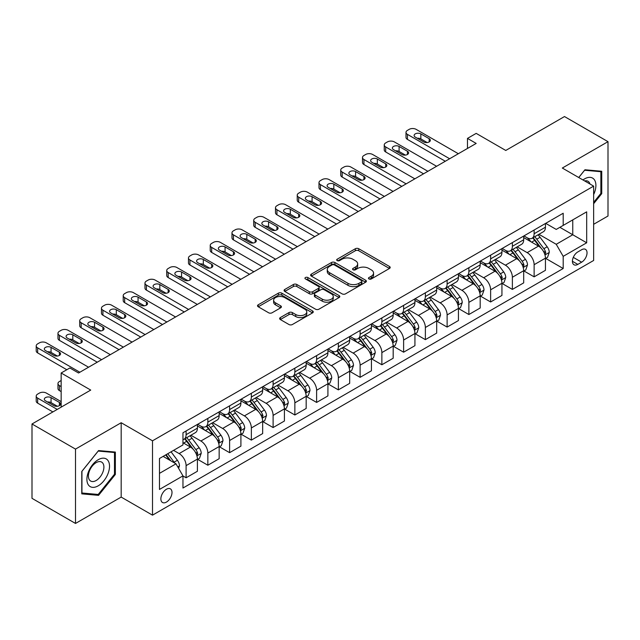 <?xml version="1.0" encoding="UTF-8"?>
<svg xmlns="http://www.w3.org/2000/svg" width="640" height="640" viewBox="0 0 640 640"><rect width="100%" height="100%" fill="white"/><g stroke="black" fill="none" stroke-linecap="round" stroke-linejoin="round"><path stroke-width="0.96" d="M368.952 278.936A1.688 0.976 0 0 0 371.336 278.936L389.488 268.456A2.416 1.392 0 0 0 390.192 267.472A2.416 1.392 0 0 0 389.488 266.488L358.744 248.736A2.416 1.392 0 0 0 355.328 248.736L337.176 259.216A1.688 0.976 0 0 0 336.68 259.904A1.688 0.976 0 0 0 337.176 260.592A1.688 0.976 0 0 0 339.568 260.592L341.92 259.24A7.728 4.464 0 0 1 352.848 259.24L355.408 260.72A7.728 4.464 0 0 1 357.672 263.872A7.728 4.464 0 0 1 355.408 267.032L353.064 268.384A1.688 0.976 0 0 0 352.568 269.072A1.688 0.976 0 0 0 353.064 269.768A1.688 0.976 0 0 0 355.456 269.768L357.8 268.408A7.728 4.464 0 0 1 368.736 268.408L371.296 269.888A7.728 4.464 0 0 1 373.56 273.048A7.728 4.464 0 0 1 371.296 276.2L368.952 277.56A1.688 0.976 0 0 0 368.456 278.248A1.688 0.976 0 0 0 368.952 278.936L368.952 277.56M166.432 502.096A7.872 4.544 120 0 0 171.576 495.16A7.872 4.544 120 0 0 170.368 488.848A7.872 4.544 120 0 0 166.432 489.24A7.872 4.544 120 0 0 161.288 496.176A7.872 4.544 120 0 0 162.488 502.488A7.872 4.544 120 0 0 166.432 502.096M280.344 317.568A2.416 1.392 0 0 0 279.632 318.56A2.416 1.392 0 0 0 280.344 319.544L288.968 324.52A2.416 1.392 0 0 0 292.384 324.52L312.536 312.888A2.416 1.392 0 0 0 313.248 311.896A2.416 1.392 0 0 0 312.536 310.912L281.792 293.16A2.416 1.392 0 0 0 278.376 293.16L258.224 304.8A2.416 1.392 0 0 0 257.512 305.784A2.416 1.392 0 0 0 258.224 306.768L268.64 312.784A2.416 1.392 0 0 0 272.056 312.784L280.68 307.808A2.416 1.392 0 0 0 281.392 306.824A2.416 1.392 0 0 0 280.68 305.832L275.512 302.848A6.464 3.728 0 0 1 273.624 300.216A6.464 3.728 0 0 1 277.608 296.768A6.464 3.728 0 0 1 284.656 297.576L304.896 309.264A6.464 3.728 0 0 1 306.784 311.896A6.464 3.728 0 0 1 302.8 315.344A6.464 3.728 0 0 1 295.752 314.536L292.384 312.592A2.416 1.392 0 0 0 288.968 312.592L280.344 317.568L280.344 319.544L288.968 314.6L288.968 312.592M593.64 224.304L608 216.016L608 141.664L564.496 116.552L505.768 150.456L476.184 133.376L467.48 138.4L476.184 143.424L78.552 373L69.848 367.976L61.152 373L61.152 407.152M75.504 449.104L75.504 523.448L121.184 497.08L121.184 422.728L75.504 449.104L32 423.984L90.728 390.08L61.152 373M121.184 422.728L152.504 440.816L593.64 186.128L593.64 260.472L152.504 515.16L152.504 440.816M608 141.664L562.32 168.04L593.64 186.128M342.088 293.856A2.416 1.392 0 0 0 345.504 293.856L365.656 282.216A2.416 1.392 0 0 0 366.368 281.232A2.416 1.392 0 0 0 365.656 280.24L334.912 262.496A2.416 1.392 0 0 0 331.496 262.496L311.344 274.128A2.416 1.392 0 0 0 310.632 275.112A2.416 1.392 0 0 0 311.344 276.104L342.088 293.856M306.128 279.304A1.688 0.976 0 0 1 307.84 279.544L339.064 297.568L318.944 309.184A2.416 1.392 0 0 1 315.528 309.184L284.784 291.44L293.408 286.496L293.408 284.488L284.784 289.464A2.416 1.392 0 0 0 284.072 290.448A2.416 1.392 0 0 0 284.784 291.44L284.784 289.464M293.408 286.496A2.416 1.392 0 0 1 296.824 286.496L296.824 284.488A2.416 1.392 0 0 0 293.408 284.488M296.824 284.488L309.296 291.68A2.416 1.392 0 0 0 312.712 291.68L318.432 288.376A2.416 1.392 0 0 0 319.136 287.392A2.416 1.392 0 0 0 318.432 286.408L305.448 278.912A1.688 0.976 0 0 1 304.952 278.224A1.688 0.976 0 0 1 306 277.32A1.688 0.976 0 0 1 307.84 277.528L339.096 295.576A2.416 1.392 0 0 1 339.808 296.568A2.416 1.392 0 0 1 339.096 297.552L339.096 295.576M75.504 523.448L32 498.336L32 423.984M581.64 249.72L577.808 251.936A7.632 4.408 120 0 0 572.824 258.656A7.632 4.408 120 0 0 573.992 264.768A7.632 4.408 120 0 0 577.808 264.392L581.64 262.184A7.632 4.408 120 0 0 586.624 255.456A7.632 4.408 120 0 0 585.448 249.344A7.632 4.408 120 0 0 581.64 249.72M545.704 223.352L556.232 229.424L563.192 225.408L563.192 213.248L182.96 432.776L182.96 444.936L159.472 458.496L159.472 489.44L182.96 475.88L182.96 488.032L563.192 268.512L563.192 256.352L556.232 244.296L538.928 234.304M563.192 225.408L586.68 211.848L586.68 242.792L563.192 256.352M121.184 497.08L152.504 515.16M467.48 138.4L467.48 148.448M559.88 227.32L572.76 234.752L572.76 219.88L586.68 211.848M556.232 244.296L572.76 234.752L586.68 242.792M159.472 473.368L176 463.824L163.12 456.384M182.96 475.976L186.096 477.784L186.096 465.632A9.84 5.68 -120 0 0 179.136 453.576L173.56 450.36M186.096 477.784L197.408 471.256L197.408 459.096A9.84 5.68 -120 0 0 190.44 447.04L182.96 442.72M197.664 459.352L207.848 465.224L207.848 453.072A9.84 5.68 -120 0 0 200.888 441.016L190.888 435.248M207.848 465.224L219.16 458.696L219.16 446.544A9.84 5.68 -120 0 0 212.192 434.48L197.408 425.944M219.416 446.792L229.6 452.672L229.6 440.512A9.84 5.68 -120 0 0 222.64 428.456L212.64 422.688M229.6 452.672L240.912 446.136L240.912 433.984A9.84 5.68 -120 0 0 233.952 421.928L219.16 413.384M241.168 434.232L251.352 440.112L251.352 427.952A9.84 5.68 -120 0 0 244.392 415.896L234.392 410.128M251.352 440.112L262.664 433.576L262.664 421.424A9.84 5.68 -120 0 0 255.704 409.368L240.912 400.824M262.92 421.672L273.104 427.552L273.104 415.392A9.84 5.68 -120 0 0 266.144 403.336L256.144 397.568M273.104 427.552L284.416 421.024L284.416 408.864A9.84 5.68 -120 0 0 277.456 396.808L262.664 388.272M284.672 409.112L294.856 414.992L294.856 402.84A9.84 5.68 -120 0 0 287.896 390.784L277.896 385.008M294.856 414.992L306.168 408.464L306.168 396.304A9.84 5.68 -120 0 0 299.208 384.248L284.416 375.712M306.424 396.56L316.608 402.432L316.608 390.28A9.84 5.68 -120 0 0 309.648 378.224L299.648 372.448M316.608 402.432L327.92 395.904L327.92 383.744A9.84 5.68 -120 0 0 320.96 371.688L306.168 363.152M328.176 384L338.36 389.88L338.36 377.72A9.84 5.68 -120 0 0 331.4 365.664L321.4 359.896M338.36 389.88L349.672 383.344L349.672 371.192A9.84 5.68 -120 0 0 342.712 359.136L327.92 350.592M349.928 371.44L360.112 377.32L360.112 365.16A9.84 5.68 -120 0 0 353.152 353.104L343.16 347.336M360.112 377.32L371.424 370.784L371.424 358.632A9.84 5.68 -120 0 0 364.464 346.576L349.672 338.032M371.68 358.88L381.864 364.76L381.864 352.6A9.84 5.68 -120 0 0 374.904 340.544L364.912 334.776M381.864 364.76L393.176 358.232L393.176 346.072A9.84 5.68 -120 0 0 386.216 334.016L371.424 325.472M393.432 346.32L403.616 352.2L403.616 340.04A9.84 5.68 -120 0 0 396.656 327.984L386.664 322.216M403.616 352.2L414.928 345.672L414.928 333.512A9.84 5.68 -120 0 0 407.968 321.456L393.176 312.92M415.184 333.768L425.368 339.64L425.368 327.488A9.84 5.68 -120 0 0 418.408 315.432L408.416 309.656M425.368 339.64L436.68 333.112L436.68 320.952A9.84 5.68 -120 0 0 429.72 308.896L414.928 300.36M436.944 321.208L447.12 327.08L447.12 314.928A9.84 5.68 -120 0 0 440.16 302.872L430.168 297.104M447.12 327.08L458.432 320.552L458.432 308.4A9.84 5.68 -120 0 0 451.472 296.336L436.68 287.8M458.696 308.648L468.872 314.528L468.872 302.368A9.84 5.68 -120 0 0 461.912 290.312L451.92 284.544M468.872 314.528L480.184 307.992L480.184 295.84A9.84 5.68 -120 0 0 473.224 283.784L458.432 275.24M480.448 296.088L490.624 301.968L490.624 289.808A9.84 5.68 -120 0 0 483.664 277.752L473.672 271.984M490.624 301.968L501.936 295.432L501.936 283.28A9.84 5.68 -120 0 0 494.976 271.224L480.184 262.68M502.2 283.528L512.376 289.408L512.376 277.248A9.84 5.68 -120 0 0 505.416 265.192L495.424 259.424M512.376 289.408L523.688 282.88L523.688 270.72A9.84 5.68 -120 0 0 516.728 258.664L501.936 250.128M523.952 270.968L534.128 276.848L534.128 264.696A9.84 5.68 -120 0 0 527.168 252.64L517.176 246.864M534.128 276.848L545.44 270.32L545.44 258.16A9.84 5.68 -120 0 0 538.48 246.104L523.688 237.568M523.952 235.904L527.168 237.768A9.84 5.68 -120 0 0 532.088 238.256A9.84 5.68 -120 0 0 534.128 233.744L534.128 230.032M502.2 248.464L505.416 250.328A9.84 5.68 -120 0 0 510.336 250.816A9.84 5.68 -120 0 0 512.376 246.304L512.376 242.592M480.448 261.024L483.664 262.88A9.84 5.68 -120 0 0 488.584 263.368A9.84 5.68 -120 0 0 490.624 258.864L490.624 255.144M458.696 273.584L461.912 275.44A9.84 5.68 -120 0 0 466.832 275.928A9.84 5.68 -120 0 0 468.872 271.424L468.872 267.704M436.936 286.144L440.16 288A9.84 5.68 -120 0 0 445.08 288.488A9.84 5.68 -120 0 0 447.12 283.984L447.12 280.264M415.184 298.704L418.408 300.56A9.84 5.68 -120 0 0 423.328 301.048A9.84 5.68 -120 0 0 425.368 296.544L425.368 292.824M393.432 311.256L396.656 313.12A9.84 5.68 -120 0 0 401.576 313.608A9.84 5.68 -120 0 0 403.616 309.096L403.616 305.384M371.68 323.816L374.904 325.68A9.84 5.68 -120 0 0 379.824 326.16A9.84 5.68 -120 0 0 381.864 321.656L381.864 317.936M349.928 336.376L353.152 338.232A9.84 5.68 -120 0 0 358.072 338.72A9.84 5.68 -120 0 0 360.112 334.216L360.112 330.496M328.176 348.936L331.4 350.792A9.84 5.68 -120 0 0 336.32 351.28A9.84 5.68 -120 0 0 338.36 346.776L338.36 343.056M306.424 361.496L309.648 363.352A9.84 5.68 -120 0 0 314.568 363.84A9.84 5.68 -120 0 0 316.608 359.336L316.608 355.616M284.672 374.048L287.896 375.912A9.84 5.68 -120 0 0 292.816 376.4A9.84 5.68 -120 0 0 294.856 371.888L294.856 368.176M262.92 386.608L266.144 388.472A9.84 5.68 -120 0 0 271.064 388.96A9.84 5.68 -120 0 0 273.104 384.448L273.104 380.736M241.168 399.168L244.392 401.024A9.84 5.68 -120 0 0 249.312 401.512A9.84 5.68 -120 0 0 251.352 397.008L251.352 393.288M219.416 411.728L222.64 413.584A9.84 5.68 -120 0 0 227.56 414.072A9.84 5.68 -120 0 0 229.6 409.568L229.6 405.848M197.664 424.288L200.888 426.144A9.84 5.68 -120 0 0 205.808 426.632A9.84 5.68 -120 0 0 207.848 422.128L207.848 418.408M545.704 258.416L563.192 268.512M532.088 238.256L543.4 231.72A9.84 5.68 -120 0 0 545.44 227.216L545.44 223.496M510.336 250.816L521.648 244.28A9.84 5.68 -120 0 0 523.688 239.776L523.688 236.056M488.584 263.368L499.896 256.84A9.84 5.68 -120 0 0 501.936 252.336L501.936 248.616M466.832 275.928L478.144 269.4A9.84 5.68 -120 0 0 480.184 264.896L480.184 261.176M445.08 288.488L456.392 281.96A9.84 5.68 -120 0 0 458.432 277.448L458.432 273.736M423.328 301.048L434.64 294.52A9.84 5.68 -120 0 0 436.68 290.008L436.68 286.296M401.576 313.608L412.888 307.072A9.84 5.68 -120 0 0 414.928 302.568L414.928 298.848M379.824 326.16L391.136 319.632A9.84 5.68 -120 0 0 393.176 315.128L393.176 311.408M358.072 338.72L369.384 332.192A9.84 5.68 -120 0 0 371.424 327.688L371.424 323.968M336.32 351.28L347.632 344.752A9.84 5.68 -120 0 0 349.672 340.248L349.672 336.528M314.568 363.84L325.88 357.312A9.84 5.68 -120 0 0 327.92 352.8L327.92 349.088M292.816 376.4L304.128 369.864A9.84 5.68 -120 0 0 306.168 365.36L306.168 361.64M271.064 388.96L282.376 382.424A9.84 5.68 -120 0 0 284.416 377.92L284.416 374.2M249.312 401.512L260.624 394.984A9.84 5.68 -120 0 0 262.664 390.48L262.664 386.76M227.56 414.072L238.872 407.544A9.84 5.68 -120 0 0 240.912 403.04L240.912 399.32M205.808 426.632L217.12 420.104A9.84 5.68 -120 0 0 219.16 415.592L219.16 411.88M182.96 439.592A9.84 5.68 -120 0 0 184.056 439.192L195.368 432.664A9.84 5.68 -120 0 0 197.408 428.152L197.408 424.44M184.056 439.192A9.84 5.68 -120 0 0 186.096 434.688L186.096 430.968M176 463.824L182.96 475.88M593.64 203.72L601.736 193.656L601.736 171.264L584.944 169.76L578.72 177.504M81.768 493.856L98.56 495.352L115.352 474.464L115.352 452.072L98.56 450.576L81.768 471.464L81.768 493.856M600.864 193.152L601.736 193.656M114.488 473.96L115.352 474.464M96.784 494.328L98.56 495.352M369.624 279.176L371.296 278.208A7.728 4.464 0 0 0 373.56 275.056L373.56 273.048M357.672 263.872L357.672 265.88A7.728 4.464 0 0 1 355.408 269.04L353.736 270.008M389.456 268.48L358.744 250.744A2.416 1.392 0 0 0 355.328 250.744L337.856 260.832M365.624 282.232L334.912 264.504A2.416 1.392 0 0 0 331.496 264.504L311.376 276.12L311.344 274.128M361.392 281.92A1.688 0.976 0 0 0 361.888 281.232A1.688 0.976 0 0 0 361.392 280.536L334.4 264.96A1.688 0.976 0 0 0 332.008 264.96L329.536 266.392A7.728 4.464 0 0 0 327.272 269.544A7.728 4.464 0 0 0 329.536 272.696L347.984 283.352A7.728 4.464 0 0 0 358.912 283.352L361.392 281.92L361.392 283.928A1.688 0.976 0 0 0 361.888 283.24L361.888 281.232M327.272 269.544L327.272 271.552A7.728 4.464 0 0 0 329.536 274.712L329.536 272.696M361.392 283.928L358.912 285.36A7.728 4.464 0 0 1 347.984 285.36L329.536 274.712M296.824 286.496L309.296 293.696A2.416 1.392 0 0 0 312.712 293.696L318.432 290.392A2.416 1.392 0 0 0 319.136 289.4L319.136 287.392M322.232 299.152A6.464 3.728 0 0 0 329.272 299.96A6.464 3.728 0 0 0 333.264 296.512A6.464 3.728 0 0 0 331.368 293.88L324.24 289.76A2.416 1.392 0 0 0 320.824 289.76L315.104 293.064A2.416 1.392 0 0 0 314.392 294.048A2.416 1.392 0 0 0 315.104 295.04L322.232 299.152L322.232 301.16A6.464 3.728 0 0 0 329.272 301.968A6.464 3.728 0 0 0 333.264 298.528L333.264 296.512M314.392 294.048L314.392 296.056A2.416 1.392 0 0 0 315.104 297.048L315.104 295.04M322.232 301.16L315.104 297.048M306.784 311.896L306.784 313.912A6.464 3.728 0 0 1 302.8 317.352A6.464 3.728 0 0 1 295.752 316.544L292.384 314.6A2.416 1.392 0 0 0 288.968 314.6M273.624 300.216L273.624 302.224A6.464 3.728 0 0 0 275.512 304.864L275.512 302.848M280.648 307.824L275.512 304.864M312.504 312.904L281.792 295.168A2.416 1.392 0 0 0 278.376 295.168L258.256 306.792M545.44 258.56L547.528 257.36L549.272 252.336A6.52 3.768 -120 0 0 547.184 246.784L540.08 237.288A18.824 10.872 -120 0 0 538.024 234.832M530.952 241.76A18.824 10.872 -120 0 0 527.096 237.728M544.848 254.568L545.744 252.616A6.52 3.768 -120 0 0 543.88 248.688L536.768 239.2A18.824 10.872 -120 0 0 534.72 236.736M532.968 237.752A15.624 9.024 60 0 1 535.528 240.664L541.544 248.696M532.624 237.944A18.824 10.872 60 0 1 534.68 240.4L539.408 246.712M449.64 158.744L407.448 134.384A4.92 2.84 0 0 1 406 132.376A4.92 2.84 0 0 1 407.448 130.368L409.184 129.36A4.92 2.84 0 0 1 416.144 129.36L458.344 153.728M406 132.376L406 137.4A4.92 2.84 180 0 0 407.448 139.408L445.296 161.256M415.272 137.096A3.936 2.272 180 0 1 414.12 135.488A3.936 2.272 180 0 1 416.552 133.392A3.936 2.272 180 0 1 420.84 133.88L429.2 138.704A3.936 2.272 180 0 1 430.352 140.312A3.936 2.272 180 0 1 427.92 142.416A3.936 2.272 180 0 1 423.624 141.92L415.272 137.096M417.32 138.28A3.936 2.272 180 0 1 420.84 138.904L427.144 142.544M523.688 271.12L525.776 269.92L527.512 264.896A6.52 3.768 -120 0 0 525.432 259.336L518.328 249.848A18.824 10.872 -120 0 0 516.272 247.384M509.2 254.32A18.824 10.872 -120 0 0 505.344 250.28M523.096 267.128L523.992 265.168A6.52 3.768 -120 0 0 522.128 261.248L515.016 251.76A18.824 10.872 -120 0 0 512.96 249.296M511.208 250.312A15.624 9.024 60 0 1 513.776 253.224L519.792 261.256M510.872 250.504A18.824 10.872 60 0 1 512.928 252.96L517.656 259.272M501.936 283.68L504.024 282.472L505.76 277.448A6.52 3.768 -120 0 0 503.68 271.896L496.576 262.408A18.824 10.872 -120 0 0 494.52 259.944M487.448 266.872A18.824 10.872 -120 0 0 483.592 262.84M501.344 279.688L502.24 277.728A6.52 3.768 -120 0 0 500.376 273.808L493.264 264.312A18.824 10.872 -120 0 0 491.208 261.856M489.456 262.864A15.624 9.024 60 0 1 492.024 265.784L498.04 273.816M489.12 263.064A18.824 10.872 60 0 1 491.176 265.52L495.904 271.832M480.184 296.24L482.272 295.032L484.008 290.008A6.52 3.768 -120 0 0 481.928 284.456L474.816 274.968A18.824 10.872 -120 0 0 472.768 272.504M465.696 279.432A18.824 10.872 -120 0 0 461.84 275.4M479.592 292.248L480.488 290.288A6.52 3.768 -120 0 0 478.624 286.368L471.512 276.872A18.824 10.872 -120 0 0 469.456 274.416M467.704 275.424A15.624 9.024 60 0 1 470.272 278.344L476.288 286.376M467.368 275.616A18.824 10.872 60 0 1 469.424 278.08L474.152 284.392M427.888 171.304L385.688 146.944A4.92 2.84 0 0 1 384.248 144.936A4.92 2.84 0 0 1 385.688 142.92L387.432 141.92A4.92 2.84 0 0 1 394.392 141.92L436.592 166.28M384.248 144.936L384.248 149.96A4.92 2.84 180 0 0 385.688 151.968L423.544 173.816M393.52 149.656A3.936 2.272 180 0 1 392.368 148.048A3.936 2.272 180 0 1 394.8 145.944A3.936 2.272 180 0 1 399.088 146.44L407.448 151.264A3.936 2.272 180 0 1 408.6 152.872A3.936 2.272 180 0 1 406.168 154.968A3.936 2.272 180 0 1 401.872 154.48L393.52 149.656M395.568 150.84A3.936 2.272 180 0 1 399.088 151.464L405.392 155.104M406.136 183.864L363.936 159.504A4.92 2.84 0 0 1 362.496 157.488A4.92 2.84 0 0 1 363.936 155.48L365.68 154.48A4.92 2.84 0 0 1 372.64 154.48L414.84 178.84M362.496 157.488L362.496 162.512A4.92 2.84 180 0 0 363.936 164.528L401.792 186.376M371.768 162.216A3.936 2.272 180 0 1 370.616 160.608A3.936 2.272 180 0 1 373.048 158.504A3.936 2.272 180 0 1 377.336 159L385.688 163.824A3.936 2.272 180 0 1 386.848 165.432A3.936 2.272 180 0 1 384.416 167.528A3.936 2.272 180 0 1 380.12 167.04L371.768 162.216M373.816 163.4A3.936 2.272 180 0 1 377.336 164.024L383.64 167.664M384.384 196.424L342.184 172.056A4.92 2.84 0 0 1 340.744 170.048A4.92 2.84 0 0 1 342.184 168.04L343.928 167.04A4.92 2.84 0 0 1 350.888 167.04L393.088 191.4M340.744 170.048L340.744 175.072A4.92 2.84 180 0 0 342.184 177.08L380.04 198.936M350.016 174.776A3.936 2.272 180 0 1 348.864 173.168A3.936 2.272 180 0 1 351.296 171.064A3.936 2.272 180 0 1 355.584 171.56L363.936 176.376A3.936 2.272 180 0 1 365.096 177.984A3.936 2.272 180 0 1 362.664 180.088A3.936 2.272 180 0 1 358.368 179.592L350.016 174.776M352.064 175.952A3.936 2.272 180 0 1 355.584 176.584L361.888 180.224M458.432 308.8L460.52 307.592L462.256 302.568A6.52 3.768 -120 0 0 460.176 297.016L453.064 287.52A18.824 10.872 -120 0 0 451.016 285.064M443.944 291.992A18.824 10.872 -120 0 0 440.088 287.96M457.84 304.8L458.736 302.848A6.52 3.768 -120 0 0 456.872 298.928L449.76 289.432A18.824 10.872 -120 0 0 447.704 286.976M445.952 287.984A15.624 9.024 60 0 1 448.52 290.904L454.536 298.936M445.616 288.176A18.824 10.872 60 0 1 447.672 290.64L452.4 296.952M362.632 208.984L320.432 184.616A4.92 2.84 0 0 1 318.992 182.608A4.92 2.84 0 0 1 320.432 180.6L322.176 179.592A4.92 2.84 0 0 1 329.136 179.592L371.336 203.96M318.992 182.608L318.992 187.632A4.92 2.84 180 0 0 320.432 189.64L358.28 211.496M328.264 187.328A3.936 2.272 180 0 1 327.112 185.72A3.936 2.272 180 0 1 329.544 183.624A3.936 2.272 180 0 1 333.832 184.12L342.184 188.936A3.936 2.272 180 0 1 343.344 190.544A3.936 2.272 180 0 1 340.912 192.648A3.936 2.272 180 0 1 336.616 192.152L328.264 187.328M330.312 188.512A3.936 2.272 180 0 1 333.832 189.136L340.136 192.776M593.64 194.568A16 9.232 120 0 0 594.392 179.768A16 9.232 120 0 0 582.968 179.96M589.984 184.008A10.952 6.32 120 0 0 589.24 182.424A10.952 6.32 120 0 0 588.008 181.28A10.952 6.32 120 0 0 584.656 180.936M584.56 170.24L600.864 171.712L600.864 193.408L593.64 202.392M599.784 171.088L600.864 171.712M578.752 177.528L584.592 170.256M98.216 459.704A16 9.232 120 0 0 86.904 479.296A16 9.232 120 0 0 98.216 485.824A16 9.232 120 0 0 109.528 466.232A16 9.232 120 0 0 98.216 459.704M96.152 462.632A10.952 6.32 120 0 0 89 472.28A10.952 6.32 120 0 0 90.68 481.056A10.952 6.32 120 0 0 96.152 480.512A10.952 6.32 120 0 0 103.312 470.864A10.952 6.32 120 0 0 101.632 462.088A10.952 6.32 120 0 0 96.152 462.632M114.488 474.216L98.216 494.456L81.944 493L81.944 471.312L98.216 451.064L114.488 452.52L114.488 474.216M113.408 451.896L114.488 452.52M436.68 321.36L438.768 320.152L440.504 315.128A6.52 3.768 -120 0 0 438.424 309.576L431.312 300.08A18.824 10.872 -120 0 0 429.264 297.624M422.192 304.552A18.824 10.872 -120 0 0 418.336 300.52M436.088 317.36L436.984 315.408A6.52 3.768 -120 0 0 435.12 311.48L428.008 301.992A18.824 10.872 -120 0 0 425.952 299.528M424.2 300.544A15.624 9.024 60 0 1 426.768 303.456L432.784 311.488M423.864 300.736A18.824 10.872 60 0 1 425.92 303.2L430.648 309.504M414.928 333.912L417.016 332.712L418.752 327.688A6.52 3.768 -120 0 0 416.672 322.136L409.56 312.64A18.824 10.872 -120 0 0 407.512 310.184M400.44 317.112A18.824 10.872 -120 0 0 396.584 313.08M414.336 329.92L415.232 327.96A6.52 3.768 -120 0 0 413.368 324.04L406.256 314.552A18.824 10.872 -120 0 0 404.2 312.088M402.448 313.104A15.624 9.024 60 0 1 405.016 316.016L411.032 324.048M402.112 313.296A18.824 10.872 60 0 1 404.168 315.752L408.896 322.064M393.176 346.472L395.264 345.272L397 340.248A6.52 3.768 -120 0 0 394.92 334.688L387.808 325.2A18.824 10.872 -120 0 0 385.76 322.736M378.688 329.672A18.824 10.872 -120 0 0 374.832 325.632M392.584 342.48L393.48 340.52A6.52 3.768 -120 0 0 391.616 336.6L384.504 327.112A18.824 10.872 -120 0 0 382.448 324.648M380.696 325.656A15.624 9.024 60 0 1 383.264 328.576L389.28 336.608M380.36 325.856A18.824 10.872 60 0 1 382.416 328.312L387.144 334.624M371.424 359.032L373.512 357.824L375.248 352.8A6.52 3.768 -120 0 0 373.168 347.248L366.056 337.76A18.824 10.872 -120 0 0 364.008 335.296M356.936 342.224A18.824 10.872 -120 0 0 353.08 338.192M370.832 355.04L371.728 353.08A6.52 3.768 -120 0 0 369.864 349.16L362.752 339.664A18.824 10.872 -120 0 0 360.696 337.208M358.944 338.216A15.624 9.024 60 0 1 361.512 341.136L367.528 349.168M358.608 338.416A18.824 10.872 60 0 1 360.664 340.872L365.392 347.184M349.672 371.592L351.76 370.384L353.496 365.36A6.52 3.768 -120 0 0 351.416 359.808L344.304 350.32A18.824 10.872 -120 0 0 342.248 347.856M335.184 354.784A18.824 10.872 -120 0 0 331.328 350.752M349.072 367.6L349.976 365.64A6.52 3.768 -120 0 0 348.112 361.72L341 352.224A18.824 10.872 -120 0 0 338.944 349.768M337.192 350.776A15.624 9.024 60 0 1 339.76 353.696L345.776 361.728M336.856 350.968A18.824 10.872 60 0 1 338.912 353.432L343.64 359.744M340.88 221.544L298.68 197.176A4.92 2.84 0 0 1 297.24 195.168A4.92 2.84 0 0 1 298.68 193.16L300.424 192.152A4.92 2.84 0 0 1 307.384 192.152L349.584 216.52M297.24 195.168L297.24 200.192A4.92 2.84 180 0 0 298.68 202.2L336.528 224.056M306.512 199.888A3.936 2.272 180 0 1 305.36 198.28A3.936 2.272 180 0 1 307.792 196.184A3.936 2.272 180 0 1 312.08 196.672L320.432 201.496A3.936 2.272 180 0 1 321.592 203.104A3.936 2.272 180 0 1 319.16 205.208A3.936 2.272 180 0 1 314.864 204.712L306.512 199.888M308.56 201.072A3.936 2.272 180 0 1 312.08 201.696L318.384 205.336M319.128 234.096L276.928 209.736A4.92 2.84 0 0 1 275.488 207.728A4.92 2.84 0 0 1 276.928 205.72L278.672 204.712A4.92 2.84 0 0 1 285.632 204.712L327.832 229.072M275.488 207.728L275.488 212.752A4.92 2.84 180 0 0 276.928 214.76L314.776 236.608M284.76 212.448A3.936 2.272 180 0 1 283.608 210.84A3.936 2.272 180 0 1 286.04 208.744A3.936 2.272 180 0 1 290.328 209.232L298.68 214.056A3.936 2.272 180 0 1 299.84 215.664A3.936 2.272 180 0 1 297.408 217.76A3.936 2.272 180 0 1 293.112 217.272L284.76 212.448M286.808 213.632A3.936 2.272 180 0 1 290.328 214.256L296.632 217.896M297.376 246.656L255.176 222.296A4.92 2.84 0 0 1 253.736 220.288A4.92 2.84 0 0 1 255.176 218.272L256.92 217.272A4.92 2.84 0 0 1 263.88 217.272L306.08 241.632M253.736 220.288L253.736 225.312A4.92 2.84 180 0 0 255.176 227.32L293.024 249.168M263.008 225.008A3.936 2.272 180 0 1 261.856 223.4A3.936 2.272 180 0 1 264.288 221.296A3.936 2.272 180 0 1 268.576 221.792L276.928 226.616A3.936 2.272 180 0 1 278.08 228.224A3.936 2.272 180 0 1 275.656 230.32A3.936 2.272 180 0 1 271.36 229.832L263.008 225.008M265.056 226.192A3.936 2.272 180 0 1 268.576 226.816L274.88 230.456M275.624 259.216L233.424 234.856A4.92 2.84 0 0 1 231.984 232.84A4.92 2.84 0 0 1 233.424 230.832L235.168 229.832A4.92 2.84 0 0 1 242.128 229.832L284.328 254.192M231.984 232.84L231.984 237.864A4.92 2.84 180 0 0 233.424 239.88L271.272 261.728M241.256 237.568A3.936 2.272 180 0 1 240.104 235.96A3.936 2.272 180 0 1 242.536 233.856A3.936 2.272 180 0 1 246.824 234.352L255.176 239.176A3.936 2.272 180 0 1 256.328 240.784A3.936 2.272 180 0 1 253.904 242.88A3.936 2.272 180 0 1 249.608 242.384L241.256 237.568M243.304 238.744A3.936 2.272 180 0 1 246.824 239.376L253.128 243.016M253.872 271.776L211.672 247.408A4.92 2.84 0 0 1 210.232 245.4A4.92 2.84 0 0 1 211.672 243.392L213.416 242.384A4.92 2.84 0 0 1 220.376 242.384L262.576 266.752M210.232 245.4L210.232 250.424A4.92 2.84 180 0 0 211.672 252.432L249.52 274.288M219.504 250.12A3.936 2.272 180 0 1 218.352 248.52A3.936 2.272 180 0 1 220.784 246.416A3.936 2.272 180 0 1 225.072 246.912L233.424 251.728A3.936 2.272 180 0 1 234.576 253.336A3.936 2.272 180 0 1 232.152 255.44A3.936 2.272 180 0 1 227.856 254.944L219.504 250.12M221.552 251.304A3.936 2.272 180 0 1 225.072 251.936L231.376 255.576M327.92 384.152L330.008 382.944L331.744 377.92A6.52 3.768 -120 0 0 329.664 372.368L322.552 362.872A18.824 10.872 -120 0 0 320.496 360.416M313.432 367.344A18.824 10.872 -120 0 0 309.576 363.312M327.32 380.152L328.224 378.2A6.52 3.768 -120 0 0 326.36 374.272L319.248 364.784A18.824 10.872 -120 0 0 317.192 362.32M315.44 363.336A15.624 9.024 60 0 1 318.008 366.248L324.024 374.28M315.104 363.528A18.824 10.872 60 0 1 317.16 365.992L321.888 372.296M232.12 284.336L189.92 259.968A4.92 2.84 0 0 1 188.48 257.96A4.92 2.84 0 0 1 189.92 255.952L191.664 254.944A4.92 2.84 0 0 1 198.624 254.944L240.824 279.312M188.48 257.96L188.48 262.984A4.92 2.84 180 0 0 189.92 264.992L227.768 286.848M197.752 262.68A3.936 2.272 180 0 1 196.6 261.072A3.936 2.272 180 0 1 199.032 258.976A3.936 2.272 180 0 1 203.32 259.464L211.672 264.288A3.936 2.272 180 0 1 212.824 265.896A3.936 2.272 180 0 1 210.4 268A3.936 2.272 180 0 1 206.104 267.504L197.752 262.68M199.8 263.864A3.936 2.272 180 0 1 203.32 264.488L209.624 268.128M306.168 396.704L308.256 395.504L309.992 390.48A6.52 3.768 -120 0 0 307.912 384.928L300.8 375.432A18.824 10.872 -120 0 0 298.744 372.976M291.672 379.904A18.824 10.872 -120 0 0 287.824 375.872M305.568 392.712L306.472 390.76A6.52 3.768 -120 0 0 304.608 386.832L297.496 377.344A18.824 10.872 -120 0 0 295.44 374.88M293.688 375.896A15.624 9.024 60 0 1 296.256 378.808L302.272 386.84M293.352 376.088A18.824 10.872 60 0 1 295.408 378.552L300.136 384.856M210.368 296.888L168.168 272.528A4.92 2.84 0 0 1 166.728 270.52A4.92 2.84 0 0 1 168.168 268.512L169.912 267.504A4.92 2.84 0 0 1 176.872 267.504L219.072 291.872M166.728 270.52L166.728 275.544A4.92 2.84 180 0 0 168.168 277.552L206.016 299.4M176 275.24A3.936 2.272 180 0 1 174.848 273.632A3.936 2.272 180 0 1 177.28 271.536A3.936 2.272 180 0 1 181.568 272.024L189.92 276.848A3.936 2.272 180 0 1 191.072 278.456A3.936 2.272 180 0 1 188.648 280.56A3.936 2.272 180 0 1 184.352 280.064L176 275.24M178.048 276.424A3.936 2.272 180 0 1 181.568 277.048L187.872 280.688M284.416 409.264L286.504 408.064L288.24 403.04A6.52 3.768 -120 0 0 286.16 397.48L279.048 387.992A18.824 10.872 -120 0 0 276.992 385.528M269.92 392.464A18.824 10.872 -120 0 0 266.072 388.424M283.816 405.272L284.72 403.312A6.52 3.768 -120 0 0 282.856 399.392L275.744 389.904A18.824 10.872 -120 0 0 273.688 387.44M271.936 388.456A15.624 9.024 60 0 1 274.504 391.368L280.52 399.4M271.6 388.648A18.824 10.872 60 0 1 273.656 391.104L278.384 397.416M188.616 309.448L146.416 285.088A4.92 2.84 0 0 1 144.976 283.08A4.92 2.84 0 0 1 146.416 281.072L148.16 280.064A4.92 2.84 0 0 1 155.12 280.064L197.32 304.424M144.976 283.08L144.976 288.104A4.92 2.84 180 0 0 146.416 290.112L184.264 311.96M154.248 287.8A3.936 2.272 180 0 1 153.096 286.192A3.936 2.272 180 0 1 155.528 284.088A3.936 2.272 180 0 1 159.816 284.584L168.168 289.408A3.936 2.272 180 0 1 169.32 291.016A3.936 2.272 180 0 1 166.888 293.112A3.936 2.272 180 0 1 162.6 292.624L154.248 287.8M156.296 288.984A3.936 2.272 180 0 1 159.816 289.608L166.12 293.248M262.664 421.824L264.752 420.616L266.488 415.592A6.52 3.768 -120 0 0 264.408 410.04L257.296 400.552A18.824 10.872 -120 0 0 255.24 398.088M248.168 405.024A18.824 10.872 -120 0 0 244.32 400.984M262.064 417.832L262.968 415.872A6.52 3.768 -120 0 0 261.104 411.952L253.992 402.456A18.824 10.872 -120 0 0 251.936 400M250.184 401.008A15.624 9.024 60 0 1 252.752 403.928L258.768 411.96M249.848 401.208A18.824 10.872 60 0 1 251.904 403.664L256.632 409.976M166.864 322.008L124.664 297.648A4.92 2.84 0 0 1 123.224 295.64A4.92 2.84 0 0 1 124.664 293.624L126.408 292.624A4.92 2.84 0 0 1 133.368 292.624L175.568 316.984M123.224 295.64L123.224 300.656A4.92 2.84 180 0 0 124.664 302.672L162.512 324.52M132.496 300.36A3.936 2.272 180 0 1 131.344 298.752A3.936 2.272 180 0 1 133.776 296.648A3.936 2.272 180 0 1 138.064 297.144L146.416 301.968A3.936 2.272 180 0 1 147.568 303.576A3.936 2.272 180 0 1 145.136 305.672A3.936 2.272 180 0 1 140.848 305.184L132.496 300.36M134.544 301.544A3.936 2.272 180 0 1 138.064 302.168L144.368 305.808M240.912 434.384L243 433.176L244.736 428.152A6.52 3.768 -120 0 0 242.656 422.6L235.544 413.112A18.824 10.872 -120 0 0 233.488 410.648M226.416 417.576A18.824 10.872 -120 0 0 222.568 413.544M240.312 430.392L241.216 428.432A6.52 3.768 -120 0 0 239.352 424.512L232.24 415.016A18.824 10.872 -120 0 0 230.184 412.56M228.432 413.568A15.624 9.024 60 0 1 231 416.488L237.016 424.52M228.096 413.76A18.824 10.872 60 0 1 230.152 416.224L234.88 422.536M145.112 334.568L102.912 310.2A4.92 2.84 0 0 1 101.472 308.192A4.92 2.84 0 0 1 102.912 306.184L104.656 305.184A4.92 2.84 0 0 1 111.616 305.184L153.816 329.544M101.472 308.192L101.472 313.216A4.92 2.84 180 0 0 102.912 315.224L140.76 337.08M110.744 312.92A3.936 2.272 180 0 1 109.592 311.312A3.936 2.272 180 0 1 112.024 309.208A3.936 2.272 180 0 1 116.312 309.704L124.664 314.528A3.936 2.272 180 0 1 125.816 316.128A3.936 2.272 180 0 1 123.384 318.232A3.936 2.272 180 0 1 119.096 317.736L110.744 312.92M112.792 314.096A3.936 2.272 180 0 1 116.312 314.728L122.616 318.368M219.16 446.944L221.248 445.736L222.984 440.712A6.52 3.768 -120 0 0 220.904 435.16L213.792 425.664A18.824 10.872 -120 0 0 211.736 423.208M204.664 430.136A18.824 10.872 -120 0 0 200.816 426.104M218.56 442.944L219.464 440.992A6.52 3.768 -120 0 0 217.6 437.072L210.488 427.576A18.824 10.872 -120 0 0 208.432 425.12M206.68 426.128A15.624 9.024 60 0 1 209.248 429.048L215.264 437.08M206.344 426.32A18.824 10.872 60 0 1 208.4 428.784L213.128 435.096M123.36 347.128L81.16 322.76A4.92 2.84 0 0 1 79.72 320.752A4.92 2.84 0 0 1 81.16 318.744L82.904 317.736A4.92 2.84 0 0 1 89.864 317.736L132.064 342.104M79.72 320.752L79.72 325.776A4.92 2.84 180 0 0 81.16 327.784L119.008 349.64M88.992 325.472A3.936 2.272 180 0 1 87.84 323.864A3.936 2.272 180 0 1 90.272 321.768A3.936 2.272 180 0 1 94.56 322.264L102.912 327.08A3.936 2.272 180 0 1 104.064 328.688A3.936 2.272 180 0 1 101.632 330.792A3.936 2.272 180 0 1 97.344 330.296L88.992 325.472M91.04 326.656A3.936 2.272 180 0 1 94.56 327.28L100.864 330.92M197.408 459.504L199.496 458.296L201.232 453.272A6.52 3.768 -120 0 0 199.152 447.72L192.04 438.224A18.824 10.872 -120 0 0 189.984 435.768M61.152 386.56L59.408 385.552L59.408 390.576A4.92 2.84 180 0 1 57.968 388.568L57.968 383.544A4.92 2.84 0 0 0 59.408 385.552M61.152 391.584L59.408 390.576M196.808 455.504L197.712 453.552A6.52 3.768 -120 0 0 195.848 449.624L188.736 440.136A18.824 10.872 -120 0 0 186.68 437.672M184.928 438.688A15.624 9.024 60 0 1 187.496 441.6L193.512 449.632M184.592 438.88A18.824 10.872 60 0 1 186.648 441.344L191.376 447.648M61.152 380.536L59.408 381.536A4.92 2.84 0 0 0 57.968 383.544M178.608 468.344L179.48 465.832A6.52 3.768 -120 0 0 177.4 460.28L171.056 451.808M57.232 409.416L37.656 398.112A4.92 2.84 0 0 1 36.216 396.104A4.92 2.84 0 0 1 37.656 394.096L39.392 393.088A4.92 2.84 0 0 1 46.36 393.088L61.152 401.632M52.88 411.928L37.656 403.136A4.92 2.84 180 0 1 36.216 401.128L36.216 396.104M57.36 406.272L51.056 402.632A3.936 2.272 0 0 0 47.536 402.008M174.688 463.064A6.52 3.768 -120 0 0 174.096 462.184L167.744 453.712M166.112 454.656L170.672 460.744M165.656 454.92L169.528 460.08M45.488 400.824L53.84 405.648A3.936 2.272 0 0 0 58.128 406.144A3.936 2.272 0 0 0 60.56 404.04A3.936 2.272 0 0 0 59.408 402.432L51.056 397.616A3.936 2.272 0 0 0 46.76 397.12A3.936 2.272 0 0 0 44.336 399.216A3.936 2.272 0 0 0 45.488 400.824M101.608 359.688L59.408 335.32A4.92 2.84 0 0 1 57.968 333.312A4.92 2.84 0 0 1 59.408 331.304L61.152 330.296A4.92 2.84 0 0 1 68.112 330.296L110.312 354.664M57.968 333.312L57.968 338.336A4.92 2.84 180 0 0 59.408 340.344L97.256 362.2M67.24 338.032A3.936 2.272 180 0 1 66.088 336.424A3.936 2.272 180 0 1 68.52 334.328A3.936 2.272 180 0 1 72.808 334.816L81.16 339.64A3.936 2.272 180 0 1 82.312 341.248A3.936 2.272 180 0 1 79.88 343.352A3.936 2.272 180 0 1 75.592 342.856L67.24 338.032M69.288 339.216A3.936 2.272 180 0 1 72.808 339.84L79.112 343.48M79.856 372.24L37.656 347.88A4.92 2.84 0 0 1 36.216 345.872A4.92 2.84 0 0 1 37.656 343.864L39.392 342.856A4.92 2.84 0 0 1 46.36 342.856L88.552 367.216M36.216 345.872L36.216 350.896A4.92 2.84 180 0 0 37.656 352.904L66.8 369.728M45.488 350.592A3.936 2.272 180 0 1 44.336 348.984A3.936 2.272 180 0 1 46.76 346.888A3.936 2.272 180 0 1 51.056 347.376L59.408 352.2A3.936 2.272 180 0 1 60.56 353.808A3.936 2.272 180 0 1 58.128 355.904A3.936 2.272 180 0 1 53.84 355.416L45.488 350.592M47.536 351.776A3.936 2.272 180 0 1 51.056 352.4L57.36 356.04M179.136 453.576L190.44 447.04M200.888 441.016L212.192 434.48M222.64 428.456L233.952 421.928M244.392 415.896L255.704 409.368M266.144 403.336L277.456 396.808M287.896 390.784L299.208 384.248M309.648 378.224L320.96 371.688M331.4 365.664L342.712 359.136M353.152 353.104L364.464 346.576M374.904 340.544L386.216 334.016M396.656 327.984L407.968 321.456M418.408 315.432L429.72 308.896M440.16 302.872L451.472 296.336M461.912 290.312L473.224 283.784M483.664 277.752L494.976 271.224M505.416 265.192L516.728 258.664M527.168 252.64L538.48 246.104M534.128 233.744L545.44 227.216M534.128 264.696L545.44 258.16M512.376 277.248L523.688 270.72M512.376 246.304L523.688 239.776M490.624 289.808L501.936 283.28M490.624 258.864L501.936 252.336M468.872 302.368L480.184 295.84M468.872 271.424L480.184 264.896M447.12 314.928L458.432 308.4M447.12 283.984L458.432 277.448M425.368 327.488L436.68 320.952M425.368 296.544L436.68 290.008M403.616 340.04L414.928 333.512M403.616 309.096L414.928 302.568M381.864 352.6L393.176 346.072M381.864 321.656L393.176 315.128M360.112 365.16L371.424 358.632M360.112 334.216L371.424 327.688M338.36 377.72L349.672 371.192M338.36 346.776L349.672 340.248M316.608 390.28L327.92 383.744M316.608 359.336L327.92 352.8M294.856 402.84L306.168 396.304M294.856 371.888L306.168 365.36M273.104 415.392L284.416 408.864M273.104 384.448L284.416 377.92M251.352 427.952L262.664 421.424M251.352 397.008L262.664 390.48M229.6 440.512L240.912 433.984M229.6 409.568L240.912 403.04M207.848 453.072L219.16 446.544M207.848 422.128L219.16 415.592M186.096 465.632L197.408 459.096M186.096 434.688L197.408 428.152M573.288 257.36L581.64 262.184M572.416 261.28L577.808 264.392M371.296 278.208L371.296 276.2M353.064 269.768L353.064 268.384M355.408 269.04L355.408 267.032M337.176 260.592L337.176 259.216M355.328 250.744L355.328 248.736M358.744 250.744L358.744 248.736M389.488 268.456L389.488 266.488M331.496 264.504L331.496 262.496M334.912 264.504L334.912 262.496M365.656 282.216L365.656 280.24M347.984 285.36L347.984 283.352M358.912 285.36L358.912 283.352M309.296 293.696L309.296 291.68M312.712 293.696L312.712 291.68M318.432 290.392L318.432 288.376M307.84 279.544L307.84 277.528M292.384 314.6L292.384 312.592M295.752 316.544L295.752 314.536M280.68 307.808L280.68 305.832M258.224 306.768L258.224 304.8M278.376 295.168L278.376 293.16M281.792 295.168L281.792 293.16M312.536 312.888L312.536 310.912M544.952 254.928L549.224 252.464M536.768 239.2L540.08 237.288M531.64 242.16L534.68 240.4M543.88 248.688L547.184 246.784M543.36 251.24L545.744 252.616M407.448 139.408L407.448 134.384M420.84 133.88L420.84 138.904M429.2 138.704L429.2 141.92M523.2 267.488L527.472 265.016M515.016 251.76L518.328 249.848M509.888 254.72L512.928 252.96M522.128 261.248L525.432 259.336M521.608 263.792L523.992 265.168M501.448 280.04L505.72 277.576M493.264 264.312L496.576 262.408M488.136 267.272L491.176 265.52M500.376 273.808L503.68 271.896M499.856 276.352L502.24 277.728M479.696 292.6L483.968 290.136M471.512 276.872L474.816 274.968M466.384 279.832L469.424 278.08M478.624 286.368L481.928 284.456M478.104 288.912L480.488 290.288M385.688 151.968L385.688 146.944M399.088 146.44L399.088 151.464M407.448 151.264L407.448 154.48M363.936 164.528L363.936 159.504M377.336 159L377.336 164.024M385.688 163.824L385.688 167.04M342.184 177.08L342.184 172.056M355.584 171.56L355.584 176.584M363.936 176.376L363.936 179.592M457.944 305.16L462.216 302.696M449.76 289.432L453.064 287.52M444.632 292.392L447.672 290.64M456.872 298.928L460.176 297.016M456.352 301.472L458.736 302.848M320.432 189.64L320.432 184.616M333.832 184.12L333.832 189.136M342.184 188.936L342.184 192.152M436.192 317.72L440.464 315.256M428.008 301.992L431.312 300.08M422.88 304.952L425.92 303.2M435.12 311.48L438.424 309.576M434.6 314.032L436.984 315.408M414.44 330.28L418.712 327.808M406.256 314.552L409.56 312.64M401.128 317.512L404.168 315.752M413.368 324.04L416.672 322.136M412.848 326.584L415.232 327.96M392.688 342.84L396.96 340.368M384.504 327.112L387.808 325.2M379.376 330.072L382.416 328.312M391.616 336.6L394.92 334.688M391.096 339.144L393.48 340.52M370.936 355.392L375.208 352.928M362.752 339.664L366.056 337.76M357.624 342.624L360.664 340.872M369.864 349.16L373.168 347.248M369.344 351.704L371.728 353.08M349.184 367.952L353.456 365.488M341 352.224L344.304 350.32M335.872 355.184L338.912 353.432M348.112 361.72L351.416 359.808M347.592 364.264L349.976 365.64M298.68 202.2L298.68 197.176M312.08 196.672L312.08 201.696M320.432 201.496L320.432 204.712M276.928 214.76L276.928 209.736M290.328 209.232L290.328 214.256M298.68 214.056L298.68 217.272M255.176 227.32L255.176 222.296M268.576 221.792L268.576 226.816M276.928 226.616L276.928 229.832M233.424 239.88L233.424 234.856M246.824 234.352L246.824 239.376M255.176 239.176L255.176 242.384M211.672 252.432L211.672 247.408M225.072 246.912L225.072 251.936M233.424 251.728L233.424 254.944M327.432 380.512L331.704 378.048M319.248 364.784L322.552 362.872M314.12 367.744L317.16 365.992M326.36 374.272L329.664 372.368M325.84 376.824L328.224 378.2M189.92 264.992L189.92 259.968M203.32 259.464L203.32 264.488M211.672 264.288L211.672 267.504M305.68 393.072L309.952 390.608M297.496 377.344L300.8 375.432M292.368 380.304L295.408 378.552M304.608 386.832L307.912 384.928M304.088 389.384L306.472 390.76M168.168 277.552L168.168 272.528M181.568 272.024L181.568 277.048M189.92 276.848L189.92 280.064M283.928 405.632L288.2 403.16M275.744 389.904L279.048 387.992M270.616 392.864L273.656 391.104M282.856 399.392L286.16 397.48M282.336 401.936L284.72 403.312M146.416 290.112L146.416 285.088M159.816 284.584L159.816 289.608M168.168 289.408L168.168 292.624M262.176 418.192L266.448 415.72M253.992 402.456L257.296 400.552M248.864 405.416L251.904 403.664M261.104 411.952L264.408 410.04M260.584 414.496L262.968 415.872M124.664 302.672L124.664 297.648M138.064 297.144L138.064 302.168M146.416 301.968L146.416 305.184M240.424 430.744L244.696 428.28M232.24 415.016L235.544 413.112M227.112 417.976L230.152 416.224M239.352 424.512L242.656 422.6M238.832 427.056L241.216 428.432M102.912 315.224L102.912 310.2M116.312 309.704L116.312 314.728M124.664 314.528L124.664 317.736M218.672 443.304L222.944 440.84M210.488 427.576L213.792 425.664M205.36 430.536L208.4 428.784M217.6 437.072L220.904 435.16M217.08 439.616L219.464 440.992M81.16 327.784L81.16 322.76M94.56 322.264L94.56 327.28M102.912 327.08L102.912 330.296M196.92 455.864L201.192 453.4M188.736 440.136L192.04 438.224M183.608 443.096L186.648 441.344M195.848 449.624L199.152 447.72M195.328 452.176L197.712 453.552M37.656 398.112L37.656 403.136M177.784 466.912L179.44 465.952M174.096 462.184L177.4 460.28M51.056 402.632L51.056 397.616M59.408 405.648L59.408 402.432M59.408 340.344L59.408 335.32M72.808 334.816L72.808 339.84M81.16 339.64L81.16 342.856M37.656 352.904L37.656 347.88M51.056 347.376L51.056 352.4M59.408 352.2L59.408 355.416"/></g></svg>
